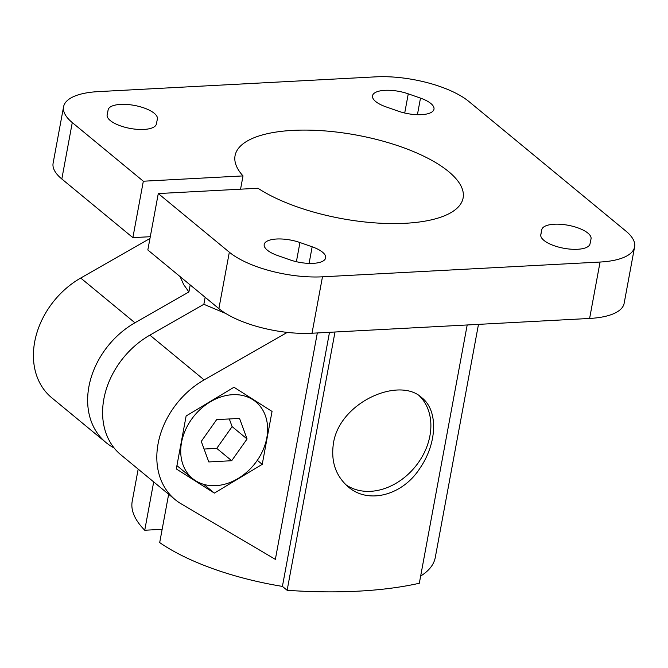 <?xml version="1.0" encoding="UTF-8"?>
<svg xmlns="http://www.w3.org/2000/svg" width="668" height="668" viewBox="0 0 668 668"><rect width="100%" height="100%" fill="white"/><g stroke="black" fill="none" stroke-linecap="round" stroke-linejoin="round"><path stroke-width="1" d="M181.546 442.441A49.699 38.627 129.5 0 0 192.534 478.505A49.699 38.627 129.5 0 0 253.965 464.761A49.699 38.627 129.5 0 0 255.811 401.844A49.699 38.627 129.5 0 0 212.165 400.775A49.699 38.627 129.5 0 0 181.546 442.441M231.704 460.72L208.808 461.939L201.277 441.398L216.649 419.629L239.545 418.41L247.068 438.959L231.704 460.72L216.741 448.378L232.113 426.61L247.068 438.959M204.082 449.046L216.741 448.378M232.113 426.61L229.308 418.953M345.874 484.743A57.79 44.915 129.5 0 0 414.903 467.141A57.79 44.915 129.5 0 0 419.462 395.949M333.449 443.26C339.553 402.278 399.097 376.159 421.767 397.677C438.609 410.544 437.106 443.686 419.704 468.577C402.679 495.155 368.394 504.657 348.195 486.813C335.67 475.9 330.76 461.388 333.449 443.26M467.191 324.974L419.32 583.256A277.404 101.453 -169.5 0 1 287.14 590.295L282.414 586.395L329.508 332.297M287.14 590.295L335.002 332.004M214.361 493.101L262.232 464.352L272.043 411.43L233.984 387.248L186.121 415.997L176.31 468.928L214.361 493.101L203.79 484.375M262.232 464.352L257.33 460.302M282.414 586.395A154.108 56.362 -169.5 0 1 159.694 542.591L168.653 494.262M287.248 332.388L204.116 379.892A77.054 59.886 129.5 0 0 175.125 499.606L120.9 454.85A77.054 59.886 -50.5 0 1 149.891 335.136L203.857 304.299L205.159 297.293M243.018 175.909L143.328 181.22L72.278 122.578A69.347 25.367 -169.5 0 1 63.577 106.771A69.347 25.367 -169.5 0 1 98.104 91.633L375.7 76.853A69.347 25.367 -169.5 0 1 468.844 101.469L625.899 231.095A69.347 25.367 -169.5 0 1 634.6 246.901L624.146 303.314A69.347 25.367 -169.5 0 1 589.61 318.452L312.014 333.232A69.347 25.367 -169.5 0 1 218.879 308.616L147.828 249.974L158.283 193.561L257.973 188.259A115.965 42.41 -169.5 0 0 381.795 223.296A115.965 42.41 -169.5 0 0 463.116 197.97A115.965 42.41 -169.5 0 0 356.812 135.136A115.965 42.41 -169.5 0 0 235.061 155.702A115.965 42.41 -169.5 0 0 243.018 175.909L240.555 189.186M143.328 181.22L132.874 237.633L61.823 178.991A69.347 25.367 -169.5 0 1 53.114 163.184L63.577 106.771M150.292 236.706L132.874 237.633M149.958 238.476L80.711 278.038A77.054 59.886 129.5 0 0 51.72 397.752L105.945 442.5A77.054 59.886 129.5 0 1 134.936 322.786L188.902 291.958L190.196 284.952M105.945 442.5A77.054 59.886 129.5 0 0 111.965 446.725L114.178 448.028M162.149 529.315L144.739 530.242L153.69 481.912M386.004 106.872A25.042 9.16 -169.5 0 1 372.51 95.791A25.042 9.16 -169.5 0 1 408.265 93.837L420.489 98.112A25.042 9.16 -169.5 0 1 433.983 109.193A25.042 9.16 -169.5 0 1 398.228 111.147L386.004 106.872M108.149 109.811A25.042 9.16 -169.5 0 1 134.502 105.435A25.042 9.16 -169.5 0 1 157.389 118.987A25.042 9.16 -169.5 0 1 157.372 119.038L156.379 124.023A25.042 9.16 -169.5 0 1 130.026 128.398A25.042 9.16 -169.5 0 1 107.139 114.846A25.042 9.16 -169.5 0 1 107.147 114.796L108.149 109.811L107.08 115.564M541.798 229.65A25.042 9.16 -169.5 0 1 568.151 225.266A25.042 9.16 -169.5 0 1 591.038 238.827A25.042 9.16 -169.5 0 1 591.03 238.877L590.028 243.853A25.042 9.16 -169.5 0 1 563.675 248.237A25.042 9.16 -169.5 0 1 540.788 234.677A25.042 9.16 -169.5 0 1 540.796 234.635L541.798 229.65L540.729 235.395M277.688 255.552A25.042 9.16 -169.5 0 1 264.194 244.48A25.042 9.16 -169.5 0 1 299.949 242.526L312.165 246.801A25.042 9.16 -169.5 0 1 325.658 257.881A25.042 9.16 -169.5 0 1 289.904 259.835L277.688 255.552M634.6 246.901A69.347 25.367 -169.5 0 1 600.064 262.04L322.469 276.819A69.347 25.367 -169.5 0 1 229.333 252.203L158.283 193.561M175.125 499.606A77.054 59.886 129.5 0 0 181.145 503.822L275.358 559.366L317.325 332.948M225.784 313.492L203.857 304.299M188.902 291.958L183.708 284.626L180.093 276.61M478.48 324.372L435.269 557.504A154.108 56.362 -169.5 0 1 420.656 576.05M144.739 530.242A154.108 56.362 -169.5 0 1 132.206 501.334L138.184 469.111M404.716 113.017L408.265 93.837M296.392 261.706L299.949 242.526M417.416 114.704L420.489 98.112M309.092 263.392L312.165 246.801M218.879 308.616L229.333 252.203M312.014 333.232L322.469 276.819M589.61 318.452L600.064 262.04M61.823 178.991L72.278 122.578M204.116 379.892L149.891 335.136M134.936 322.786L80.711 278.038M255.811 401.844L251.978 398.679M192.534 478.505L176.92 465.621"/></g></svg>
